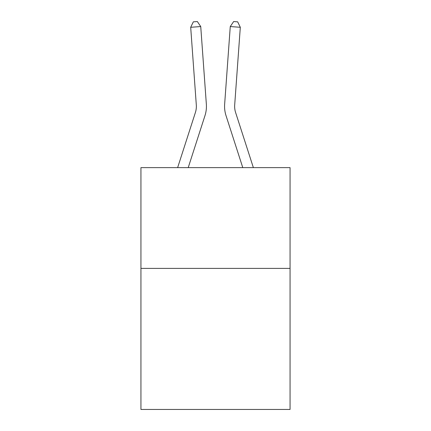 <?xml version="1.0" encoding="UTF-8"?>
<svg xmlns="http://www.w3.org/2000/svg" width="431" height="431" viewBox="0 0 431 431"><rect width="100%" height="100%" fill="white"/><g stroke="black" fill="none" stroke-linecap="round" stroke-linejoin="round"><path stroke-width="0.65" d="M290.063 268.389L290.063 409.45L140.937 409.45L140.937 167.632L290.063 167.632L290.063 268.389L140.937 268.389M177.631 167.632L195.383 112.556A20.149 20.149 0 0 0 196.304 104.916L190.691 27.282L200.738 26.56L206.352 104.189A30.229 30.229 0 0 1 204.973 115.648L188.218 167.632M253.369 167.632L235.617 112.556A20.149 20.149 0 0 1 234.696 104.916L240.309 27.282L230.262 26.56L224.648 104.189A30.229 30.229 0 0 0 226.027 115.648L242.782 167.632M230.262 26.56L224.648 104.189L230.262 26.56L224.648 104.189L230.262 26.56L224.648 104.189L230.262 26.56L224.648 104.189L230.262 26.56L224.648 104.189L230.262 26.56L224.648 104.189L230.262 26.56L224.648 104.189L230.262 26.56L224.648 104.189L230.262 26.56L224.648 104.189L230.262 26.56L224.648 104.189L230.262 26.56L224.648 104.189L230.262 26.56L224.648 104.189L230.262 26.56L224.648 104.189L230.262 26.56L224.648 104.189L230.262 26.56L224.648 104.189L230.262 26.56L224.648 104.189L230.262 26.56L224.648 104.189L230.262 26.56L224.648 104.189L230.262 26.56L224.648 104.189L230.262 26.56L224.648 104.189L230.262 26.56L224.648 104.189L230.262 26.56L224.648 104.189L230.262 26.56L224.648 104.189L230.262 26.56L224.648 104.189L230.262 26.56L224.648 104.189L230.262 26.56L224.648 104.189L230.262 26.56L224.648 104.189L230.262 26.56L224.648 104.189L230.262 26.56L224.648 104.189L230.262 26.56L233.656 21.55L237.675 21.841L240.309 27.282M195.383 112.556A20.149 20.149 0 0 0 196.304 104.916A20.149 20.149 0 0 1 195.383 112.556A20.149 20.149 0 0 0 196.304 104.916A20.149 20.149 0 0 1 195.383 112.556A20.149 20.149 0 0 0 196.304 104.916A20.149 20.149 0 0 1 195.383 112.556A20.149 20.149 0 0 0 196.304 104.916A20.149 20.149 0 0 1 195.383 112.556A20.149 20.149 0 0 0 196.304 104.916A20.149 20.149 0 0 1 195.383 112.556A20.149 20.149 0 0 0 196.304 104.916A20.149 20.149 0 0 1 195.383 112.556M190.691 27.282L193.325 21.841L197.344 21.55L200.738 26.56"/></g></svg>
